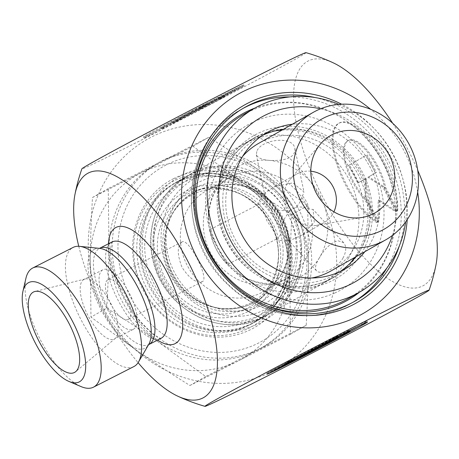 <?xml version="1.0" encoding="UTF-8"?>
<svg xmlns="http://www.w3.org/2000/svg" width="459" height="459" viewBox="0 0 459 459"><rect width="100%" height="100%" fill="white"/><g stroke="black" fill="none" stroke-linecap="round" stroke-linejoin="round"><path stroke-width="0.34" stroke-dasharray="2.29 1.72" d="M243.695 84.823A56.801 0.912 152.6 0 0 189.584 112.002A56.801 0.912 152.6 0 0 143.518 136.908A56.801 0.912 152.6 0 0 171.282 123.437A56.801 0.912 152.6 0 0 223.665 96.201L202.086 107.199A37.116 0.597 -27.4 0 1 160.994 127.849A37.116 0.597 -27.4 0 1 184.943 114.79A37.116 0.597 -27.4 0 1 222.122 95.822L243.695 84.823L244.205 85.81L222.632 96.809A37.116 0.597 152.6 0 0 185.453 115.777A37.116 0.597 152.6 0 0 161.511 128.841A37.116 0.597 152.6 0 0 202.603 108.192L224.176 97.193A56.801 0.912 -27.4 0 1 171.792 124.423A56.801 0.912 -27.4 0 1 144.034 137.895A56.801 0.912 -27.4 0 1 190.095 112.994A56.801 0.912 -27.4 0 1 244.205 85.81M223.665 96.201L224.176 97.193M222.122 95.822L222.632 96.809M202.086 107.199L202.603 108.192M190.801 113.103L207.141 104.772L199.51 109.11L243.092 86.441L218.932 99.282L225.289 96.562L202.408 108.226L196.963 110.556L172.991 123.224L190.801 113.103L190.284 112.116L172.481 122.232L196.452 109.569L201.897 107.234L224.778 95.57L218.421 98.289L242.582 85.454L198.999 108.117L206.63 103.786L190.284 112.116M206.63 103.786L207.141 104.772M198.999 108.117L199.51 109.11M219.7 97.119L220.217 98.106M242.582 85.454L243.092 86.441M218.421 98.289L218.932 99.282M224.778 95.57L225.289 96.562M201.897 107.234L202.408 108.226M196.452 109.569L196.963 110.556M188.821 113.901L189.338 114.888M172.481 122.232L172.991 123.224M397.683 210.675A56.801 21.917 -117 0 0 376.902 149.668A56.801 21.917 -117 0 0 339.62 122.851A56.801 21.917 -117 0 0 339.763 169.669A56.801 21.917 -117 0 0 377.648 222.058L365.571 198.758A37.116 14.321 63 0 1 346.522 164.672A37.116 14.321 63 0 1 348.565 140.385A37.116 14.321 63 0 1 369.053 152.537A37.116 14.321 63 0 1 385.6 187.375L397.683 210.675L396.765 211.146L384.688 187.84A37.116 14.321 -117 0 0 368.135 153.002A37.116 14.321 -117 0 0 347.647 140.856A37.116 14.321 -117 0 0 345.604 165.137A37.116 14.321 -117 0 0 364.653 199.223L376.73 222.523A56.801 21.917 63 0 1 338.851 170.14A56.801 21.917 63 0 1 338.708 123.316A56.801 21.917 63 0 1 375.99 150.133A56.801 21.917 63 0 1 396.765 211.146M377.648 222.058L376.73 222.523M385.6 187.375L384.688 187.84M365.571 198.758L364.653 199.223M366.374 155.291L375.525 172.945L367.894 177.277L382.84 187.065L395.652 211.777L378.205 200.353L377.843 221.892L365.037 197.181L365.347 178.723L357.716 183.061L348.57 165.412L366.374 155.291L349.483 164.942L358.634 182.596L366.265 178.258L365.955 196.716L378.761 221.427L379.123 199.889L396.57 211.306L383.758 186.595L368.812 176.813L376.437 172.475L367.292 154.826M376.437 172.475L375.525 172.945M368.812 176.813L367.894 177.277M383.758 186.595L382.84 187.065M396.57 211.306L395.652 211.777M379.123 199.889L378.205 200.353M378.761 221.427L377.843 221.892M365.955 196.716L365.037 197.181M366.265 178.258L365.347 178.723M358.634 182.596L357.716 183.061M349.483 164.942L348.57 165.412M287.323 362.799L286.812 361.807L308.385 350.808A37.116 0.597 -27.4 0 1 349.477 330.159A37.116 0.597 -27.4 0 1 325.534 343.223A37.116 0.597 -27.4 0 1 288.35 362.191L266.777 373.19A56.801 0.912 152.6 0 0 299.578 356.993A56.801 0.912 152.6 0 0 349.798 330.778M267.293 374.177L266.777 373.19M356.769 327.009A56.801 0.912 152.6 0 0 366.953 321.105A56.801 0.912 152.6 0 0 339.19 334.577A56.801 0.912 152.6 0 0 286.812 361.807M308.746 351.514L308.385 350.808M288.866 363.178L288.35 362.191M337.99 335.776L314.019 348.444L308.574 350.774L285.699 362.438L292.05 359.718L267.89 372.559L311.472 349.89L303.841 354.228L320.187 345.897L337.99 335.776L338.507 336.768M322.161 345.099L321.65 344.112M314.535 349.431L314.019 348.444M309.091 351.766L308.574 350.774M286.209 363.43L285.699 362.438M292.349 360.298L292.05 359.718M268.406 373.546L267.89 372.559M291.081 361.497L290.771 360.894M311.833 350.59L311.472 349.89M304.357 355.214L303.841 354.228M133.873 366.569A66.876 25.807 63 0 1 80.773 319.234A66.876 25.807 63 0 1 72.729 247.625A66.876 25.807 63 0 1 73.124 247.412M78.759 246.282A126.225 48.711 -117 0 0 138.102 362.673M256.845 133.953A82.482 76.079 60.4 0 0 255.066 273.707A82.482 76.079 60.4 0 0 372.478 213.848A82.482 76.079 60.4 0 0 256.845 133.953M314.972 97.526A111.462 102.81 -119.6 0 1 399.307 245.967M257.12 136.357A80.25 74.025 -119.6 0 1 359.219 172.492A80.25 74.025 -119.6 0 1 333.693 277.368A80.25 74.025 -119.6 0 1 229.684 244.165A80.25 74.025 -119.6 0 1 254.401 137.82A80.25 74.025 -119.6 0 1 257.12 136.357M178.144 181.23A80.25 74.025 60.4 0 0 175.424 182.693A80.25 74.025 60.4 0 0 150.707 289.038A80.25 74.025 60.4 0 0 254.711 322.241A80.25 74.025 60.4 0 0 280.242 217.365A80.25 74.025 60.4 0 0 178.144 181.23M181.873 242.013C177.054 246.219 177.111 254.67 182.051 267.379C189.441 278.579 196.177 283.341 202.258 281.665C210.09 279.233 188.299 237.205 182.005 241.945L181.873 242.013M407.225 219.626A113.689 104.864 60.4 0 0 341.651 104.21M417.684 192.114A126.225 116.431 60.4 0 0 404.155 151.086A126.225 116.431 60.4 0 0 370.637 109.311M173.45 178.717A84.754 78.179 -119.6 0 1 292.274 260.821A84.754 78.179 -119.6 0 1 171.62 322.333A84.754 78.179 -119.6 0 1 173.45 178.717M320.841 198.695A131.882 121.646 60.4 0 0 105.696 180.203A131.882 121.646 60.4 0 0 210.807 382.972A131.882 121.646 60.4 0 0 320.841 198.695M25.911 278.366A66.876 25.807 -117 0 0 40.128 339.304A66.876 25.807 -117 0 0 81.088 386.598M128.342 319.344A22.29 8.601 63 0 1 128.204 319.418A22.29 8.601 63 0 1 110.504 303.64A22.29 8.601 63 0 1 107.825 279.766A22.29 8.601 63 0 1 107.957 279.697A22.29 8.601 63 0 1 125.657 295.476A22.29 8.601 63 0 1 128.342 319.344M114.595 338.862A33.438 12.904 -117 0 0 115.358 338.329A33.438 12.904 -117 0 0 110.705 303.319A33.438 12.904 -117 0 0 85.104 278.986A33.438 12.904 -117 0 0 84.02 279.388A33.438 12.904 -117 0 0 83.825 279.497A33.438 12.904 -117 0 0 87.847 315.299A33.438 12.904 -117 0 0 114.4 338.966A33.438 12.904 -117 0 0 114.595 338.862M102.696 269.875A33.438 12.904 -117 0 0 106.718 305.677A33.438 12.904 -117 0 0 133.271 329.344A33.438 12.904 -117 0 0 129.576 293.697A33.438 12.904 -117 0 0 102.896 269.766A33.438 12.904 -117 0 0 102.696 269.875M436.05 264.453A126.225 48.711 63 0 1 323.033 197.536A126.225 48.711 63 0 1 333.263 62.843M392.669 123.242A126.225 48.711 63 0 1 407.81 149.37A126.225 48.711 63 0 1 417.73 170.3M305.981 52.659A126.225 2.031 -27.4 0 1 297.69 57.874A126.225 2.031 -27.4 0 1 171.873 124.452A126.225 2.031 -27.4 0 1 81.886 168.82M293.645 310.06A100.314 92.529 -119.6 0 1 130 295.992A100.314 92.529 -119.6 0 1 213.699 155.819A100.314 92.529 -119.6 0 1 293.645 310.06M310.818 171.207A27.867 25.704 60.4 0 0 296.399 174.208A27.867 25.704 60.4 0 0 290.071 179.429A27.867 25.704 60.4 0 0 302.711 224.061A27.867 25.704 60.4 0 0 316.205 225.426A27.867 25.704 60.4 0 0 323.934 222.667A27.867 25.704 60.4 0 0 333.894 211.817M348.341 258.308A80.027 73.819 60.4 0 0 322.115 148.986A80.027 73.819 60.4 0 0 244.033 143.971A80.027 73.819 60.4 0 0 208.231 210.842A80.027 73.819 60.4 0 0 247.326 279.651A80.027 73.819 60.4 0 0 323.102 283.128A80.027 73.819 60.4 0 0 348.341 258.308M342.913 258.193C346.425 251.601 346.671 246.443 343.648 242.713L337.996 240.751C331.111 242.662 324.926 248.319 319.441 257.723C315.597 264.04 314.593 268.377 316.435 270.741C319.504 275.142 336.562 269.467 342.913 258.193M256.81 151.533L256.323 154.729C258.641 159.371 266.329 161.212 279.393 160.26C290.059 159.095 295.24 155.28 294.936 148.808C293.318 134.843 260.253 139.611 256.81 151.533M227.968 264.229C227.13 263.85 224.962 261.532 221.468 257.275C213.108 247.539 209.356 229.156 210.13 229.609C207.95 229.38 227.234 266.065 228.066 264.246L227.968 264.229M331.019 270.925A73.325 67.634 60.4 0 0 330.113 148.016A73.325 67.634 60.4 0 0 258.572 143.415M242.702 156.261A73.325 67.634 60.4 0 0 235.989 240.579A73.325 67.634 60.4 0 0 311.862 277.982M282.038 130.086A80.027 73.819 -119.6 0 1 331.094 143.885A80.027 73.819 -119.6 0 1 354.48 257.591M349.787 263.569A80.027 73.819 -119.6 0 1 332.075 278.028A80.027 73.819 -119.6 0 1 228.364 244.917A80.027 73.819 -119.6 0 1 253.012 138.865A80.027 73.819 -119.6 0 1 274.499 131.056M195.299 303.388A74.456 68.678 -119.6 0 1 196.905 177.231A74.456 68.678 -119.6 0 1 301.288 249.352A74.456 68.678 -119.6 0 1 195.299 303.388M106.74 308.155C107.985 286.76 108.731 266.547 108.978 247.51L108.261 188.54L208.753 137.31C226.97 148.664 243.958 159.784 259.708 170.662L307.719 205.689L308.431 264.659C308.19 283.691 307.444 303.91 306.199 325.299L205.707 376.535L157.701 341.507C141.946 330.629 124.963 319.51 106.74 308.155L90.974 317.112L138.985 352.139A105.886 97.669 -119.6 0 1 90.262 258.142A105.886 97.669 -119.6 0 1 141.269 172.722A105.886 97.669 -119.6 0 1 240.992 181.294L192.987 146.266L92.494 197.502C91.249 218.891 90.503 239.11 90.262 258.142L90.974 317.112M157.701 341.507A105.886 97.669 -119.6 0 1 108.978 247.51A105.886 97.669 -119.6 0 1 156.399 164.018A105.886 97.669 -119.6 0 1 159.979 162.09A105.886 97.669 -119.6 0 1 259.708 170.662A105.886 97.669 -119.6 0 1 308.431 264.659A105.886 97.669 -119.6 0 1 261.01 348.146A105.886 97.669 -119.6 0 1 257.424 350.079A105.886 97.669 -119.6 0 1 157.701 341.507M138.985 352.139C154.735 363.017 171.723 374.137 189.94 385.491L238.714 360.711A105.886 97.669 -119.6 0 1 138.985 352.139M238.714 360.711L290.432 334.261L289.715 275.291A105.886 97.669 -119.6 0 1 238.714 360.711M289.715 275.291C289.962 256.254 290.708 236.041 291.953 214.646C273.73 203.291 256.747 192.172 240.992 181.294A105.886 97.669 -119.6 0 1 289.715 275.291M290.432 334.261L306.199 325.299M291.953 214.646L307.719 205.689M192.987 146.266L208.753 137.31M190.743 308.947A80.027 73.819 60.4 0 0 268.825 313.967A80.027 73.819 60.4 0 0 294.07 289.141A80.027 73.819 60.4 0 0 282.187 192.373A80.027 73.819 60.4 0 0 189.756 174.804A80.027 73.819 60.4 0 0 190.743 308.947M271.051 208.885C272.818 215.552 275.888 221.473 280.26 226.648L281.338 231.801C280.684 235.088 278.94 237.55 276.111 239.173L277.253 238.531L274.734 232.57L266.989 220.905L262.341 208.243L258.951 204.169L258.216 204.645C261.223 203.371 264.286 203.457 267.402 204.915L265.893 200.503L265.497 192.453L274.557 186.624L292.825 182.871L303.95 191.914L302.774 195.327L302.131 195.603C301.293 200.118 299.222 204.037 295.923 207.365L289.899 210.509C282.21 210.876 275.934 210.337 271.051 208.885L267.402 204.915M280.26 226.648L284.087 219.27L289.899 210.509M295.923 207.365C300.542 206.573 304.925 207.124 309.085 209.023L313.078 209.465L314.266 222.173L302.659 234.75L290.352 240.401L283.886 235.347L281.338 231.801M309.085 209.023A27.867 25.704 60.4 0 0 302.131 195.603M265.497 192.453A27.867 25.704 60.4 0 0 258.216 204.645M276.111 239.173A27.867 25.704 60.4 0 0 290.352 240.401M297.656 313.463A105.886 97.669 -119.6 0 1 264.252 346.304A105.886 97.669 -119.6 0 1 127.028 302.492A105.886 97.669 -119.6 0 1 159.64 162.176A105.886 97.669 -119.6 0 1 262.95 168.82A105.886 97.669 -119.6 0 1 297.656 313.463M189.94 385.491L205.707 376.535M92.494 197.502L108.261 188.54M340.062 271.59A78.581 72.482 -119.6 0 1 335.586 274.367A78.581 72.482 -119.6 0 1 329.82 277.288A78.581 72.482 -119.6 0 1 232.082 238.772A78.581 72.482 -119.6 0 1 257.952 137.723A78.581 72.482 -119.6 0 1 262.628 135.307M283.209 129.421A78.581 72.482 -119.6 0 1 359.793 170.243A78.581 72.482 -119.6 0 1 355.65 256.925M334.64 293.06A94.743 87.388 60.4 0 0 344.021 133.339A94.743 87.388 60.4 0 0 205.718 195.104A94.743 87.388 60.4 0 0 334.64 293.06M348.106 298.666A105.886 97.669 60.4 0 0 380.718 158.349A105.886 97.669 60.4 0 0 243.488 114.538M320.571 108.806A94.743 87.388 -119.6 0 1 392.491 235.381M364.802 251.727A78.581 72.482 60.4 0 0 368.938 165.045A78.581 72.482 60.4 0 0 292.36 124.223M338.891 104.4A105.886 97.669 -119.6 0 1 405.653 221.904M94.061 249.461A55.55 21.435 63 0 1 99.746 248.394L99.351 248.388L99.649 248.279A54.059 20.862 -117 0 0 99.328 248.451A54.059 20.862 -117 0 0 105.828 306.331A54.059 20.862 -117 0 0 148.756 344.6L148.492 344.772L148.716 344.445A55.55 21.435 63 0 1 103.975 314.874A55.55 21.435 63 0 1 94.061 249.461M160.96 338.375A54.059 20.862 63 0 1 118.032 300.111A54.059 20.862 63 0 1 111.531 242.226A54.059 20.862 63 0 1 111.847 242.054M108.473 243.775A65.207 25.165 -117 0 0 157.58 340.096M242.926 108.467A111.462 102.81 60.4 0 0 241.233 109.408A111.462 102.81 60.4 0 0 206.9 257.109A111.462 102.81 60.4 0 0 351.353 303.227A111.462 102.81 60.4 0 0 353.028 302.257M386.931 267.947A111.462 102.81 60.4 0 0 385.68 155.532A111.462 102.81 60.4 0 0 289.749 96.912M254.843 108.083A107.004 98.696 -119.6 0 1 380.609 158.412A107.004 98.696 -119.6 0 1 359.46 292.211M269.444 306.755A107.004 98.696 -119.6 0 1 196.274 177.972M278.297 300.771A82.643 76.228 60.4 0 0 212.431 173.703A82.643 76.228 60.4 0 0 143.478 289.181A82.643 76.228 60.4 0 0 278.297 300.771M276.915 298.889A80.027 73.819 -119.6 0 1 251.67 323.715A80.027 73.819 -119.6 0 1 147.959 290.599A80.027 73.819 -119.6 0 1 172.607 184.552A80.027 73.819 -119.6 0 1 265.032 202.115A80.027 73.819 -119.6 0 1 276.915 298.889M280.592 296.801A80.027 73.819 60.4 0 0 268.71 200.026A80.027 73.819 60.4 0 0 176.285 182.464A80.027 73.819 60.4 0 0 151.636 288.51A80.027 73.819 60.4 0 0 255.347 321.627A80.027 73.819 60.4 0 0 280.592 296.801M304.839 260.534A57.96 53.462 60.4 0 0 296.233 190.445A57.96 53.462 60.4 0 0 229.293 177.725A57.96 53.462 60.4 0 0 211.438 254.527A57.96 53.462 60.4 0 0 286.554 278.51A57.96 53.462 60.4 0 0 304.839 260.534M319.43 257.723A63.336 58.419 -119.6 0 1 239.483 274.614A63.336 58.419 -119.6 0 1 208.541 220.159A63.336 58.419 -119.6 0 1 282.979 163.289A63.336 58.419 -119.6 0 1 319.43 257.723M281.82 273.61A57.96 53.462 -119.6 0 1 263.535 291.591A57.96 53.462 -119.6 0 1 188.425 267.608A57.96 53.462 -119.6 0 1 206.275 190.806A57.96 53.462 -119.6 0 1 273.214 203.526A57.96 53.462 -119.6 0 1 281.82 273.61M287.099 281.969A69.102 63.744 60.4 0 0 232.024 175.717A69.102 63.744 60.4 0 0 174.368 272.279A69.102 63.744 60.4 0 0 287.099 281.969M291.075 290.845A80.027 73.819 -119.6 0 1 265.83 315.672A80.027 73.819 -119.6 0 1 162.113 282.555A80.027 73.819 -119.6 0 1 186.761 176.508A80.027 73.819 -119.6 0 1 279.192 194.071A80.027 73.819 -119.6 0 1 291.075 290.845M287.242 289.612A76.682 70.732 60.4 0 0 226.126 171.706A76.682 70.732 60.4 0 0 162.147 278.86A76.682 70.732 60.4 0 0 287.242 289.612M278.716 283.719A66.153 61.018 -119.6 0 1 170.805 274.448A66.153 61.018 -119.6 0 1 226 182.011A66.153 61.018 -119.6 0 1 278.716 283.719M274.803 282.555A62.82 57.943 60.4 0 0 269.674 211.668A62.82 57.943 60.4 0 0 204.129 188.024A62.82 57.943 60.4 0 0 173.571 276.043A62.82 57.943 60.4 0 0 264.826 294.85A62.82 57.943 60.4 0 0 274.803 282.555M270.076 286.829A64.38 59.383 -119.6 0 1 259.851 299.434A64.38 59.383 -119.6 0 1 166.33 280.156A64.38 59.383 -119.6 0 1 197.651 189.951A64.38 59.383 -119.6 0 1 264.82 214.181A64.38 59.383 -119.6 0 1 270.076 286.829M271.745 289.273A67.708 62.458 60.4 0 0 217.784 185.166A67.708 62.458 60.4 0 0 161.287 279.778A67.708 62.458 60.4 0 0 271.745 289.273M279.009 294.294A76.682 70.732 -119.6 0 1 153.914 283.536A76.682 70.732 -119.6 0 1 217.893 176.388A76.682 70.732 -119.6 0 1 279.009 294.294M143.518 136.908L144.034 137.895M160.994 127.849L161.511 128.841M339.62 122.851L338.708 123.316M348.565 140.385L347.647 140.856M367.464 322.092L366.953 321.105M349.672 330.537L349.477 330.159M112.111 241.876L111.342 243.459L110.407 251.337C110.51 259.473 112.771 269.508 117.188 281.442C123.305 297.174 131.188 310.892 140.844 322.602L152.618 334.106L159.566 337.973L161.252 338.266M244.601 107.492L241.233 109.408C181.489 140.253 173.99 235.788 227.216 283.972C260.534 317.307 313.434 325.592 351.353 303.227L354.721 301.316M254.401 137.82L175.424 182.693M333.693 277.368L254.711 322.241M182.005 241.945L107.957 279.697M202.258 281.665L128.204 319.418M85.104 278.986L34.913 291.488M115.358 338.329L75.758 371.601M102.896 269.766L84.02 279.388M133.271 329.344L114.4 338.966M276.806 298.993C283.553 287.575 287.082 274.952 287.38 261.114C287.523 242.949 282.348 226.212 271.837 210.893C249.616 177.719 203.928 165.728 172.607 184.552L176.285 182.464C206.441 164.483 249.587 174.277 272.617 204.215C294.03 230.269 297.524 269.519 280.759 296.646C274.373 307.243 265.904 315.574 255.347 321.627L251.67 323.715C262.1 317.737 270.477 309.498 276.806 298.993M316.205 225.426L362.478 217.394M290.071 179.429L320.663 143.793M247.326 279.651L239.483 274.614C257.545 284.873 273.237 286.175 286.554 278.51L263.535 291.591C270.873 287.397 276.783 281.574 281.269 274.132C289.009 260.729 290.794 245.898 286.628 229.643C283.76 219.442 278.682 210.486 271.407 202.78C251.916 182.43 223.625 180.06 206.275 190.806L229.293 177.725C215.891 185.247 208.977 199.39 208.541 220.159L208.231 210.842M189.756 174.804L186.761 176.508C159.032 191.673 144.688 227.343 153.002 260.161C163.163 310.72 224.87 341.18 265.83 315.672L268.825 313.967M204.129 188.024C178 197.577 165.028 217.227 165.217 246.982C166.106 259.645 170.272 271.258 177.713 281.815C188.643 296.589 202.683 305.419 219.827 308.31C237.137 310.6 252.14 306.119 264.826 294.85L259.851 299.434L270.001 286.921C275.652 277.345 278.487 266.731 278.498 255.078C278.315 240.82 274.069 227.71 265.761 215.747C247.217 192.178 224.514 183.583 197.651 189.951L204.129 188.024M228.066 264.246L276.651 238.938M210.13 229.603L258.951 204.169M256.323 154.729L265.893 200.503M294.942 148.808L303.95 191.914M343.653 242.713L313.078 209.459M316.435 270.741L283.886 235.347M302.665 234.75L323.934 222.667M274.557 186.618L296.399 174.208M261.01 348.146L264.252 346.304M156.399 164.018L159.64 162.176M323.102 283.128L332.075 278.028M244.033 143.971L253.012 138.865M286.95 299.274C280.512 308.563 272.439 315.981 262.726 321.535C246.804 330.354 229.684 333.073 211.358 329.682C187.381 324.519 168.596 311.191 155.004 289.698C130.408 251.561 142.244 196.349 180.135 176.17C207.543 162.056 234.882 163.628 262.169 180.892C280.208 193.526 292.154 210.549 298.011 231.967C303.967 256.598 300.278 279.032 286.95 299.274M268.601 286.617C253.19 312.223 210.251 318.471 182.636 289.354C160.076 266.851 158.148 226.465 178.97 205.213C198.414 183.009 236.603 183.491 259.301 207.393C272.336 221.129 278.733 237.246 278.493 255.743C278.045 267.333 274.752 277.626 268.601 286.617M335.586 274.367L344.738 269.169M257.952 137.723L267.104 132.525"/><path stroke-width="0.69" d="M287.323 362.799A56.801 0.912 -27.4 0 1 339.706 335.563A56.801 0.912 -27.4 0 1 367.464 322.092A56.801 0.912 -27.4 0 1 321.403 346.998A56.801 0.912 -27.4 0 1 267.293 374.177L288.866 363.178A37.116 0.597 152.6 0 0 326.045 344.21A37.116 0.597 152.6 0 0 349.988 331.151A37.116 0.597 152.6 0 0 308.896 351.801L287.323 362.799M349.798 330.778A56.801 0.912 152.6 0 0 356.769 327.009M308.896 351.801L308.746 351.514M322.161 345.099L338.507 336.768L320.698 346.884L304.357 355.214L311.988 350.883L268.406 373.546L292.567 360.711L286.209 363.43L309.091 351.766L314.535 349.431L322.161 345.099M292.567 360.711L292.349 360.298M291.281 361.881L291.081 361.497M311.988 350.883L311.833 350.59M320.698 346.884L320.319 346.149M32.744 267.999L73.124 247.412A66.876 25.807 63 0 1 79.573 246.345A66.876 25.807 63 0 1 126.489 295.269A66.876 25.807 63 0 1 138.526 361.979A66.876 25.807 63 0 1 133.873 366.569L93.493 387.161A66.876 25.807 -117 0 0 86.108 315.855A66.876 25.807 -117 0 0 32.744 267.999A66.876 25.807 -117 0 0 32.348 268.211A66.876 25.807 -117 0 0 25.911 278.366L22.95 291.241A55.728 21.504 63 0 1 28.315 282.778A55.728 21.504 63 0 1 77.91 332.895A55.728 21.504 63 0 1 68.936 381.435A55.728 21.504 63 0 1 34.798 342.018A55.728 21.504 63 0 1 22.95 291.241M138.102 362.673A126.225 48.711 -117 0 0 177.719 396.157A126.225 48.711 -117 0 0 187.955 261.464A126.225 48.711 -117 0 0 74.937 194.547A126.225 48.711 -117 0 0 78.759 246.282M399.307 245.967A111.462 102.81 -119.6 0 1 354.721 301.316A111.462 102.81 -119.6 0 1 210.274 255.193A111.462 102.81 -119.6 0 1 244.601 107.492A111.462 102.81 -119.6 0 1 248.376 105.461A111.462 102.81 -119.6 0 1 314.972 97.526M341.651 104.21A113.689 104.864 60.4 0 0 248.095 103.057A113.689 104.864 60.4 0 0 242.995 293.812A113.689 104.864 60.4 0 0 407.225 219.626M370.637 109.311A126.225 116.431 60.4 0 0 221.599 105.736A126.225 116.431 60.4 0 0 196.664 256.874A126.225 116.431 60.4 0 0 339.815 323.446A126.225 116.431 60.4 0 0 417.684 192.114M68.936 381.435L81.088 386.598A66.876 25.807 -117 0 0 93.493 387.161M33.186 292.176A45.143 17.419 63 0 1 34.913 291.488A45.143 17.419 63 0 1 69.475 324.335A45.143 17.419 63 0 1 75.758 371.601A45.143 17.419 63 0 1 74.731 372.324A45.143 17.419 63 0 1 38.797 340.865A45.143 17.419 63 0 1 33.186 292.176M305.929 52.642A183.91 183.91 0 0 1 333.263 62.843A126.225 48.711 63 0 1 392.669 123.242M417.73 170.3A126.225 48.711 63 0 1 436.05 264.453A183.91 183.91 0 0 1 429.102 290.186A126.225 2.031 152.6 0 0 339.109 334.548A126.225 2.031 152.6 0 0 213.297 401.126A126.225 2.031 152.6 0 0 205.007 406.341A126.225 2.031 152.6 0 0 318.007 350.022A126.225 2.031 152.6 0 0 429.102 290.18M74.937 194.547A183.91 183.91 0 0 1 81.886 168.814A126.225 2.031 -27.4 0 1 192.981 108.978A126.225 2.031 -27.4 0 1 305.981 52.659M333.894 211.817A27.867 25.704 60.4 0 0 323.589 175.958A27.867 25.704 60.4 0 0 310.818 171.207M374.292 138.239A44.586 41.126 -119.6 0 1 394.321 183.829A44.586 41.126 -119.6 0 1 362.478 217.394A44.586 41.126 -119.6 0 1 317.054 194.518A44.586 41.126 -119.6 0 1 320.663 143.793A44.586 41.126 -119.6 0 1 374.292 138.239M384.762 116.965A73.325 67.634 60.4 0 0 313.222 112.369A73.325 67.634 60.4 0 0 290.639 209.533A73.325 67.634 60.4 0 0 385.663 239.873A73.325 67.634 60.4 0 0 384.762 116.965M383.299 123.144A63.29 58.379 -119.6 0 1 381.934 230.389A63.29 58.379 -119.6 0 1 293.203 169.084A63.29 58.379 -119.6 0 1 383.299 123.144M313.222 112.369L258.572 143.415A73.325 67.634 60.4 0 0 242.702 156.261M311.862 277.982A73.325 67.634 60.4 0 0 331.019 270.925L385.663 239.873M354.48 257.591A80.027 73.819 -119.6 0 1 349.787 263.569M274.499 131.056A80.027 73.819 -119.6 0 1 282.038 130.086M262.628 135.307A78.581 72.482 -119.6 0 1 283.209 129.421M355.65 256.925A78.581 72.482 -119.6 0 1 340.062 271.59M254.584 108.232L243.488 114.538A105.886 97.669 60.4 0 0 208.627 250.694A105.886 97.669 60.4 0 0 340.331 302.596A105.886 97.669 60.4 0 0 348.106 298.666L359.202 292.36A105.886 97.669 -119.6 0 1 351.428 296.296A105.886 97.669 -119.6 0 1 219.723 244.389A105.886 97.669 -119.6 0 1 254.584 108.232A105.886 97.669 -119.6 0 1 338.891 104.4M392.491 235.381A94.743 87.388 -119.6 0 1 347.744 285.618A94.743 87.388 -119.6 0 1 219.798 208.162A94.743 87.388 -119.6 0 1 320.571 108.806M292.36 124.223A78.581 72.482 60.4 0 0 267.104 132.525A78.581 72.482 60.4 0 0 241.233 233.574A78.581 72.482 60.4 0 0 338.971 272.089A78.581 72.482 60.4 0 0 344.738 269.169A78.581 72.482 60.4 0 0 364.802 251.727M405.653 221.904A105.886 97.669 -119.6 0 1 359.202 292.36M79.573 246.345L99.746 248.394A55.55 21.435 63 0 1 138.721 289.038A55.55 21.435 63 0 1 148.716 344.445L138.526 361.979M148.492 344.772L148.756 344.6A54.059 20.862 -117 0 0 142.783 286.961A54.059 20.862 -117 0 0 99.649 248.279L99.351 248.388M99.649 248.279L111.847 242.054A54.059 20.862 63 0 1 154.987 280.742A54.059 20.862 63 0 1 160.96 338.375L148.756 344.6M157.58 340.096A65.207 25.165 -117 0 0 175.47 291.086A65.207 25.165 -117 0 0 115.559 227.664A65.207 25.165 -117 0 0 108.473 243.775M289.749 96.912A111.462 102.81 60.4 0 0 245.003 107.377A111.462 102.81 60.4 0 0 242.926 108.467M353.028 302.257A111.462 102.81 60.4 0 0 386.931 267.947M196.274 177.972A107.004 98.696 -119.6 0 1 245.559 112.185A107.004 98.696 -119.6 0 1 254.843 108.083M359.46 292.211A107.004 98.696 -119.6 0 1 269.444 306.755M349.988 331.151L349.672 330.537M177.719 396.157A183.91 183.91 0 0 0 205.053 406.358"/></g></svg>
